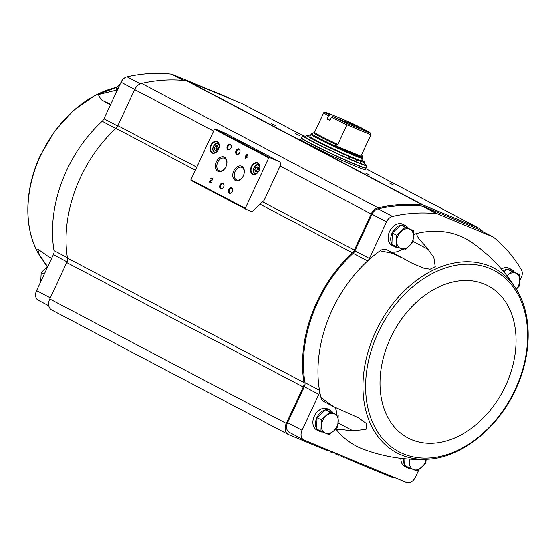 <?xml version="1.0" encoding="UTF-8"?>
<svg xmlns="http://www.w3.org/2000/svg" width="556" height="556" viewBox="0 0 556 556"><rect width="100%" height="100%" fill="white"/><g stroke="black" fill="none" stroke-linecap="round" stroke-linejoin="round"><path stroke-width="0.83" d="M320.979 397.589L333.579 406.638L323.821 401.502A9.473 6.853 -62.3 0 1 320.979 397.589A117.253 84.769 -62.3 0 1 319.478 390.263A117.253 84.769 -62.3 0 1 367.634 260.938A117.253 84.769 -62.3 0 1 380.068 250.791L391.924 253.195L402.711 258.081L411.391 262.863L423.262 268.041L430.087 269.208L435.23 266.671L433.854 257.539L428.071 249.317C423.818 243.528 416.68 237.975 416.701 233.478A117.253 84.769 -62.3 0 1 471.877 242.479C490.044 255.183 504.917 270.876 516.482 289.551A104.34 75.435 117.7 0 0 407.152 288.182A104.34 75.435 117.7 0 0 363.638 398.603A104.34 75.435 117.7 0 0 427.196 459.263C405.255 460.305 383.904 456.942 363.137 449.165A117.253 84.769 -62.3 0 1 336.582 429.941A9.473 6.853 -62.3 0 1 335.866 428.822M333.579 406.638L358.377 417.737L366.814 423.86L365.966 429.399L352.977 430.81C346.833 430.692 338.84 428.356 336.582 429.941M392.209 244.508A11.843 8.562 117.7 0 0 394.572 246.655L391.966 245.279A11.843 8.562 -62.3 0 1 389.554 231.518A11.843 8.562 -62.3 0 1 402.996 224.318L405.602 225.687A11.843 8.562 117.7 0 0 401.05 225.104M501.415 269.021A11.843 8.562 -62.3 0 1 509.213 268.319L511.819 269.688A11.843 8.562 117.7 0 0 507.267 269.104M519.714 280.961L521.25 277.666A8.291 5.991 -62.3 0 0 521.382 269.806A206.081 148.987 -62.3 0 0 493.575 237.28A7.103 5.136 -62.3 0 0 492.963 236.884A7.103 5.136 -62.3 0 0 492.658 236.738L437.815 214.025A7.103 5.136 -62.3 0 0 436.773 213.754A206.081 148.987 -62.3 0 0 392.543 216.437A8.291 5.991 -62.3 0 0 386.496 221.851L369.42 258.47A5.921 4.281 -62.3 0 1 367.634 260.938L353.15 253.314A117.253 84.769 -62.3 0 0 304.994 382.646A5.921 4.281 -62.3 0 1 304.354 386.712L287.577 422.678A8.291 5.991 -62.3 0 0 289.266 432.318L303.75 439.935A8.291 5.991 -62.3 0 1 302.061 430.302L318.831 394.329L304.354 386.712M380.068 250.791A9.473 6.853 -62.3 0 1 386.955 249.797L402.711 258.081M402.259 249.137A18.355 13.274 -62.3 0 1 390.694 251.764M413.539 235.028A9.473 6.853 -62.3 0 1 416.701 233.478M328.61 450.249L328.29 450.548A0.945 0.688 -62.3 0 1 327.54 450.749L288.627 434.625A9.473 6.853 -62.3 0 1 288.216 434.438A9.473 6.853 -62.3 0 1 286.284 423.422L303.27 387.004A6.512 4.712 -62.3 0 0 303.979 382.563A118.435 85.624 -62.3 0 1 352.4 252.785A6.512 4.712 -62.3 0 0 354.346 250.089L371.186 213.97A9.473 6.853 -62.3 0 1 378.101 207.784A207.263 149.842 -62.3 0 1 422.963 205.129A7.103 5.136 -62.3 0 1 423.999 205.4L478.514 227.981A7.103 5.136 -62.3 0 1 478.82 228.127A7.103 5.136 -62.3 0 1 479.418 228.516A207.263 149.842 -62.3 0 1 483.379 231.838M333.961 452.466L333.642 452.765A0.945 0.688 -62.3 0 1 332.891 452.966L330.563 452A0.945 0.688 -62.3 0 1 330.215 451.34L330.229 450.923M339.313 454.683L338.993 454.982A0.945 0.688 -62.3 0 1 338.243 455.183L335.914 454.217A0.945 0.688 -62.3 0 1 335.567 453.557L335.581 453.14M344.664 456.9L344.345 457.192A0.945 0.688 -62.3 0 1 343.594 457.393L341.266 456.434A0.945 0.688 -62.3 0 1 340.911 455.774L340.925 455.357M350.009 459.117L349.696 459.409A0.945 0.688 -62.3 0 1 348.946 459.61L346.61 458.644A0.945 0.688 -62.3 0 1 346.263 457.991L346.277 457.567M393.898 477.298A9.473 6.853 -62.3 0 1 390.882 476.985L351.962 460.861A0.945 0.688 -62.3 0 1 351.614 460.208L351.628 459.784M369.42 258.47L354.936 250.846A5.921 4.281 -62.3 0 1 353.15 253.314M354.936 250.846L372.013 214.234A8.291 5.991 -62.3 0 1 378.066 208.82A206.081 148.987 -62.3 0 1 422.289 206.137A7.103 5.136 -62.3 0 1 423.331 206.401L478.174 229.121A7.103 5.136 -62.3 0 1 478.487 229.267L492.963 236.884M230.392 98.739L227.494 97.217A7.103 5.136 -62.3 0 0 227.182 97.071L172.346 74.358A7.103 5.136 -62.3 0 0 171.304 74.087A206.081 148.987 -62.3 0 0 127.074 76.77A8.291 5.991 -62.3 0 0 121.02 82.184L103.944 118.803A5.921 4.281 -62.3 0 1 102.158 121.264L115.801 128.443M288.216 434.438L51.708 310.005A9.473 6.853 -62.3 0 1 49.776 298.996L66.762 262.578L303.27 387.004M303.076 135.664L242.312 103.694A7.103 5.136 -62.3 0 0 242.006 103.548L187.49 80.968A7.103 5.136 -62.3 0 0 186.455 80.703A207.263 149.842 -62.3 0 0 141.592 83.358A9.473 6.853 -62.3 0 0 134.677 89.544L117.837 125.663A6.512 4.712 -62.3 0 1 115.891 128.36A118.435 85.624 -62.3 0 0 67.478 258.137A6.512 4.712 -62.3 0 1 66.762 262.578M245.349 208.966L191.09 180.422A0.591 0.431 -62.3 0 1 190.944 179.72L214.442 129.326A0.591 0.431 -62.3 0 1 215.089 128.95L224.839 132.988A3.788 2.738 -62.3 0 1 225.006 133.065A3.788 2.738 -62.3 0 1 225.159 133.162M279.154 161.56A3.788 2.738 -62.3 0 1 279.314 161.643A3.788 2.738 -62.3 0 1 280.085 166.042L264.26 199.993A2.37 1.71 -62.3 0 1 263.461 201.05A108.962 78.778 -62.3 0 0 252.487 211.558A0.591 0.431 -62.3 0 1 251.979 211.718L245.398 208.993A0.591 0.431 -62.3 0 1 245.252 208.291L268.756 157.897A0.591 0.431 -62.3 0 1 269.403 157.522L279.154 161.56L224.839 132.988M245.293 156.583L245.954 156.931L245.238 158.474L245.641 158.689L246.364 157.146L247.031 157.494L247.309 156.896L246.642 156.542L247.642 154.401L247.239 154.186L245.571 155.979L245.293 156.583L245.954 156.931M210.592 178.976L210.995 179.185A0.758 0.521 -67.5 0 1 212.01 179.38A0.758 0.521 -67.5 0 1 211.544 180.095L209.577 181.145L209.188 181.972L210.926 182.889L211.21 182.292L209.897 181.597L211.621 180.679A1.418 0.98 -67.5 0 0 212.496 179.331A1.418 0.98 -67.5 0 0 212.003 178.115A1.418 0.98 -67.5 0 0 210.592 178.976L211.009 179.164M259.013 170.664A6.276 4.33 -67.5 0 0 259.715 168.44A6.276 4.33 -67.5 0 0 254.773 162.977A6.276 4.33 -67.5 0 0 250.881 172.367A6.276 4.33 -67.5 0 0 258.241 172.006A6.276 4.33 -67.5 0 0 259.013 170.664M218.459 149.328A6.276 4.33 -67.5 0 0 219.168 147.104A6.276 4.33 -67.5 0 0 214.22 141.641A6.276 4.33 -67.5 0 0 210.328 151.03A6.276 4.33 -67.5 0 0 217.688 150.669A6.276 4.33 -67.5 0 0 218.459 149.328M230.969 148.035A2.961 2.043 -67.5 0 0 231.303 146.986A2.961 2.043 -67.5 0 0 228.968 144.407A2.961 2.043 -67.5 0 0 227.133 148.834A2.961 2.043 -67.5 0 0 230.608 148.667A2.961 2.043 -67.5 0 0 230.969 148.035M239.657 152.601A2.961 2.043 -67.5 0 0 239.99 151.552A2.961 2.043 -67.5 0 0 237.662 148.98A2.961 2.043 -67.5 0 0 235.827 153.407A2.961 2.043 -67.5 0 0 239.295 153.234A2.961 2.043 -67.5 0 0 239.657 152.601M225.924 166.744A7.791 5.372 -67.5 0 0 226.799 163.978A7.791 5.372 -67.5 0 0 220.656 157.202A7.791 5.372 -67.5 0 0 215.832 168.857A7.791 5.372 -67.5 0 0 224.965 168.405A7.791 5.372 -67.5 0 0 225.924 166.744M243.306 175.884A7.791 5.372 -67.5 0 0 244.174 173.124A7.791 5.372 -67.5 0 0 238.037 166.348A7.791 5.372 -67.5 0 0 233.214 177.996A7.791 5.372 -67.5 0 0 242.346 177.545A7.791 5.372 -67.5 0 0 243.306 175.884M223.658 186.92A2.961 2.043 -67.5 0 0 223.992 185.864A2.961 2.043 -67.5 0 0 221.656 183.292A2.961 2.043 -67.5 0 0 219.822 187.72A2.961 2.043 -67.5 0 0 223.297 187.546A2.961 2.043 -67.5 0 0 223.658 186.92M232.352 191.486A2.961 2.043 -67.5 0 0 232.679 190.437A2.961 2.043 -67.5 0 0 230.351 187.865A2.961 2.043 -67.5 0 0 228.516 192.293A2.961 2.043 -67.5 0 0 231.984 192.119A2.961 2.043 -67.5 0 0 232.352 191.486M280.085 166.042L371.186 213.97M232.665 190.52A2.446 1.689 -67.5 0 0 231.817 188.415A2.446 1.689 -67.5 0 0 229.322 190.034A2.446 1.689 -67.5 0 0 229.948 192.939A2.446 1.689 -67.5 0 0 232.033 192.049M223.978 185.947A2.446 1.689 -67.5 0 0 223.13 183.848A2.446 1.689 -67.5 0 0 220.635 185.461A2.446 1.689 -67.5 0 0 221.253 188.366A2.446 1.689 -67.5 0 0 223.345 187.476M244.147 173.284A6.776 4.67 -67.5 0 0 241.811 167.398A6.776 4.67 -67.5 0 0 234.903 171.874A6.776 4.67 -67.5 0 0 236.627 179.922A6.776 4.67 -67.5 0 0 242.437 177.413M226.765 164.145A6.776 4.67 -67.5 0 0 224.429 158.258A6.776 4.67 -67.5 0 0 217.521 162.727A6.776 4.67 -67.5 0 0 219.245 170.782A6.776 4.67 -67.5 0 0 225.062 168.266M239.977 151.635A2.446 1.689 -67.5 0 0 239.129 149.529A2.446 1.689 -67.5 0 0 236.634 151.149A2.446 1.689 -67.5 0 0 237.252 154.054A2.446 1.689 -67.5 0 0 239.344 153.164M231.289 147.069A2.446 1.689 -67.5 0 0 230.441 144.963A2.446 1.689 -67.5 0 0 227.946 146.576A2.446 1.689 -67.5 0 0 228.565 149.481A2.446 1.689 -67.5 0 0 230.657 148.591M215.339 145.964L214.185 148.445L215.054 150.447L217.076 149.967L218.237 147.493L217.361 145.491L215.339 145.964L217.243 146.756L216.082 149.23L214.185 148.445M219.154 147.159A5.921 4.08 -67.5 0 0 217.125 141.94A5.921 4.08 -67.5 0 0 211.092 145.846A5.921 4.08 -67.5 0 0 212.594 152.879A5.921 4.08 -67.5 0 0 217.723 150.62M255.892 167.3L254.738 169.782L255.607 171.776L257.63 171.304L258.783 168.829L257.914 166.828L255.892 167.3L257.789 168.093L256.636 170.567L254.738 169.782M259.708 168.496A5.921 4.08 -67.5 0 0 257.678 163.276A5.921 4.08 -67.5 0 0 251.639 167.182A5.921 4.08 -67.5 0 0 253.147 174.216A5.921 4.08 -67.5 0 0 258.276 171.957M212.114 178.177A1.418 0.98 -67.5 0 0 210.828 179.074M209.577 181.145L211.787 180.193A0.758 0.521 -67.5 0 0 211.857 178.803M209.814 181.242L209.188 181.972M209.431 182.076L210.939 182.868M247.455 154.304L245.53 156.681M246.197 157.028L245.238 158.474M247.038 157.473L246.364 157.146M246.628 155.492L246.238 156.333M256.636 170.567L257.018 171.45M258.401 167.947L257.789 168.093M216.082 149.23L216.465 150.113M217.848 146.61L217.243 146.756M299.628 135.588L295.139 133.391L299.628 135.588M393.773 185.113L389.276 182.917L393.773 185.113M369.99 175.265L365.5 173.069L369.99 175.265M275.852 125.739L271.356 123.543L275.852 125.739M48.803 305.807L38.274 300.268A8.291 5.991 -62.3 0 1 36.585 290.628L53.362 254.662A5.921 4.281 -62.3 0 0 54.008 250.596A117.253 84.769 -62.3 0 1 102.158 121.264M51.75 258.116L48.587 256.698L37.759 249.06M47.434 266.491L39.267 254.488L37.732 249.039M110.442 104.869L100.997 99.566L98.315 94.527L116.176 90.19M304.994 382.646L319.478 390.263A5.921 4.281 -62.3 0 1 318.831 394.329M418.904 469.764L415.408 477.25A8.291 5.991 -62.3 0 1 406.36 482.455L304.111 440.102A8.291 5.991 -62.3 0 1 303.75 439.935M404.956 465.615A11.843 8.562 117.7 0 0 407.319 467.77L404.712 466.394A11.843 8.562 -62.3 0 1 400.869 458.373M316.969 429.176A11.843 8.562 117.7 0 0 319.339 431.324L316.732 429.948A11.843 8.562 -62.3 0 1 314.314 416.187A11.843 8.562 -62.3 0 1 327.755 408.987L330.368 410.356A11.843 8.562 117.7 0 0 325.816 409.772M334.948 407.339A18.355 13.274 -62.3 0 1 336.769 414.63M44.271 274.15L41.2 272.53L40.734 281.746M48.101 265.949L41.2 272.53M117.99 88.682L116.433 87.862L116.002 92.63M120.471 83.747L116.433 87.862M514.3 272.016A11.843 8.562 117.7 0 0 511.819 269.688M506.989 269.16A11.843 8.562 117.7 0 0 503.104 271.001M503.924 271.981L507.121 269.041L519.651 274.713L511.409 271.3L507.371 275.415A10.661 7.708 117.7 0 0 506.975 275.797M408.083 228.016A11.843 8.562 117.7 0 0 405.602 225.687M400.772 225.166A11.843 8.562 117.7 0 0 392.175 232.853A11.843 8.562 117.7 0 0 391.91 244.035M394.572 246.655A11.843 8.562 117.7 0 0 398.013 247.378M396.192 246.6L391.904 244.348L392.286 232.985L400.904 225.041L413.435 230.712L405.192 227.3L396.574 235.244L396.192 246.6L404.434 250.012L409.014 246.183L413.052 242.069L413.435 230.712M332.849 412.684A11.843 8.562 117.7 0 0 330.368 410.356M325.538 409.835A11.843 8.562 117.7 0 0 316.941 417.521A11.843 8.562 117.7 0 0 316.677 428.704M319.339 431.324A11.843 8.562 117.7 0 0 322.779 432.047M320.958 431.268L316.663 429.01L317.045 417.653L325.663 409.709L338.194 415.381L329.958 411.968L321.34 419.912L320.958 431.268L329.194 434.681L333.774 430.851L337.812 426.737L338.194 415.381M403.559 458.665A11.843 8.562 117.7 0 0 404.664 465.143M407.319 467.77A11.843 8.562 117.7 0 0 410.766 468.486M409.424 459.152L408.945 467.714L404.65 465.455L404.872 458.797M408.945 467.714L417.181 471.127L425.799 463.183L426.181 459.312M317.045 417.653L321.34 419.912M325.663 409.709L329.958 411.968M392.286 232.985L396.574 235.244M400.904 225.041L405.192 227.3M516.267 289.196L519.269 286.069L519.651 274.713M507.121 269.041L511.409 271.3M409.876 459.18A10.661 7.708 117.7 0 0 409.404 462.182A10.661 7.708 117.7 0 0 413.33 469.563A10.661 7.708 117.7 0 0 421.761 467.297A10.661 7.708 117.7 0 0 426.091 459.319M338.277 421.205A10.661 7.708 117.7 0 0 334.351 413.817A10.661 7.708 117.7 0 0 325.92 416.083A10.661 7.708 117.7 0 0 321.417 425.736A10.661 7.708 117.7 0 0 325.35 433.117A10.661 7.708 117.7 0 0 333.774 430.851A10.661 7.708 117.7 0 0 338.277 421.205M413.511 236.536A10.661 7.708 117.7 0 0 409.584 229.148A10.661 7.708 117.7 0 0 401.154 231.414A10.661 7.708 117.7 0 0 396.657 241.068A10.661 7.708 117.7 0 0 400.584 248.449A10.661 7.708 117.7 0 0 409.014 246.183A10.661 7.708 117.7 0 0 413.511 236.536M516.232 289.148A10.661 7.708 117.7 0 0 519.728 280.53A10.661 7.708 117.7 0 0 515.801 273.149A10.661 7.708 117.7 0 0 507.371 275.415M344.644 121.118L362.811 128.644L347.854 122.723L347.264 122.918M332.891 116.607L366.001 130.326A24.874 1.14 -155 0 1 370.393 133.079A24.874 1.14 -155 0 1 370.365 133.169L347.062 123.515A24.874 1.14 -155 0 1 332.891 116.607L331.432 117.267L329.93 120.485A26.056 1.195 25 0 1 327.039 118.963L330.062 120.214M344.998 121.979L344.748 121.437M329.576 115.155L328.533 115.745L327.039 118.963M329.701 114.932A24.874 1.14 -155 0 1 325.336 112.09L348.64 121.736A24.874 1.14 -155 0 1 362.811 128.644M370.393 133.079L370.963 134.649A26.056 1.195 -155 0 1 370.963 134.712A26.056 1.195 -155 0 1 370.908 134.754L370.365 133.169M328.533 115.745A26.056 1.195 -155 0 1 323.738 112.687A26.056 1.195 -155 0 1 323.787 112.653L325.336 112.09M347.062 123.515L346.972 124.836A26.056 1.195 -155 0 1 331.432 117.267M335.511 145.679L337.826 144.449L346.972 124.836L370.908 134.754L361.761 154.359L362.366 156.806A27.598 1.265 25 0 1 354.221 154.026A27.598 1.265 25 0 1 335.511 145.679L362.366 156.806M312.5 133.426A27.598 1.265 25 0 0 312.389 133.44A27.598 1.265 25 0 0 312.34 133.489L314.592 132.293A26.056 1.195 -155 0 0 337.826 144.449M359.822 160.288A26.945 1.237 25 0 1 352.782 157.793L352.726 157.918M311.311 137.666A26.945 1.237 25 0 0 326.4 145.818A26.945 1.237 25 0 0 351.392 157.216L355.347 159.294L354.471 161.171A33.402 1.529 25 0 1 349.105 158.884L348.397 158.509A32.276 1.48 -155 0 1 305.501 137.082L306.377 135.205A32.276 1.48 25 0 0 349.272 156.632L348.397 158.509M353.13 157.723A28.425 1.3 -155 0 1 325.107 144.935A28.425 1.3 -155 0 1 309.991 136.567L311.033 134.33A28.425 1.3 -155 0 0 326.15 142.697A28.425 1.3 -155 0 0 354.172 155.485A28.425 1.3 -155 0 0 362.554 158.356L361.511 160.587A28.425 1.3 -155 0 1 353.13 157.723M364.291 163.742A35.528 1.626 -155 0 1 366.953 165.737A35.528 1.626 -155 0 1 356.472 162.15A35.528 1.626 -155 0 1 321.444 146.165A35.528 1.626 -155 0 1 302.547 135.706A35.528 1.626 -155 0 1 305.786 136.463M352.782 157.793L356.73 159.871A33.402 1.529 25 0 0 360.879 161.525L360.17 161.15A32.276 1.48 25 0 0 364.875 162.484L363.999 164.361A32.276 1.48 -155 0 1 360.045 163.304M354.526 161.045L355.854 161.747A33.402 1.529 25 0 0 360.003 163.401L360.879 161.525M366.953 165.737L365.952 167.884A35.528 1.626 -155 0 1 355.479 164.298A35.528 1.626 -155 0 1 320.444 148.313A35.528 1.626 -155 0 1 301.547 137.853L302.547 135.706M365.883 167.94L365.202 169.49A35.528 1.626 -155 0 1 354.728 165.903A35.528 1.626 -155 0 1 319.693 149.918A35.528 1.626 -155 0 1 300.796 139.459L301.554 137.937M364.875 162.484A32.276 1.48 25 0 0 361.685 160.225M310.158 136.199A32.276 1.48 25 0 0 306.377 135.205M349.272 156.632L349.981 157.007L349.105 158.884M349.981 157.007A33.402 1.529 25 0 0 355.347 159.294M356.73 159.871L355.854 161.747M350.739 157.174L353.074 158.21L350.739 157.174M355.499 159.141L357.828 160.184L355.499 159.141M351.92 460.848L349.481 459.562L351.885 460.82M349.842 459.277L351.614 460.208M344.491 457.06L346.263 457.991M339.139 454.843L340.911 455.774M333.788 452.626L335.567 453.557M328.436 450.409L330.215 451.34M190.944 179.72L245.252 208.291M214.442 129.326L268.756 157.897M215.089 128.95L269.403 157.522M219.231 145.297A4.441 3.065 -67.5 0 0 215.228 144.358A4.441 3.065 -67.5 0 0 212.969 149.828A4.441 3.065 -67.5 0 0 216.458 151.99M218.529 143.483L218.772 143.58A5.032 3.468 -67.5 0 0 218.529 143.483C215.374 141.481 209.827 149.119 214.679 152.782A5.032 3.468 -67.5 0 0 214.943 152.872M259.784 166.633A4.441 3.065 -67.5 0 0 255.781 165.695A4.441 3.065 -67.5 0 0 253.522 171.165A4.441 3.065 -67.5 0 0 257.011 173.326M259.082 164.819L259.325 164.917A5.032 3.468 -67.5 0 0 259.082 164.819C255.927 162.811 250.381 170.449 255.232 174.118A5.032 3.468 -67.5 0 0 255.496 174.209L255.232 174.118M134.677 89.544L213.622 131.077M117.837 125.663L196.782 167.196M262.578 201.814L354.346 250.089M242.006 103.548L303.027 135.657M478.82 228.127L365.633 168.572L478.514 227.981M187.49 80.968L423.999 205.4M186.455 80.703L422.963 205.129M141.592 83.358L378.101 207.784M115.891 128.36L195.392 170.185M259.951 204.149L352.4 252.785M67.478 258.137L303.979 382.563M49.776 298.996L286.284 423.422M227.182 97.071L230.233 98.676M172.346 74.358L183.89 80.432M171.304 74.087L183.237 80.37M127.074 76.77L140.348 83.754M121.02 82.184L134.747 89.405M103.944 118.803L117.663 126.017M54.008 250.596L67.394 257.636M53.362 254.662L67.054 261.862M36.585 290.628L50.311 297.849M47.218 266.671L39.518 255.301A104.34 75.435 -62.3 0 1 40.657 155.367A104.34 75.435 -62.3 0 1 117.024 87.209M492.658 236.738L478.174 229.121M437.815 214.025L423.331 206.401M436.773 213.754L422.289 206.137M392.543 216.437L378.066 208.82M386.496 221.851L372.013 214.234M302.061 430.302L287.577 422.678M515.141 389.52A102.394 74.024 117.7 0 0 449.783 266.658A102.394 74.024 117.7 0 0 374.911 427.223A102.394 74.024 117.7 0 0 515.141 389.52M505.571 385.711A85.971 62.154 117.7 0 0 450.694 282.552A85.971 62.154 117.7 0 0 387.831 417.368A85.971 62.154 117.7 0 0 505.571 385.711M428.071 249.317L413.129 241.457M352.977 430.81L338.18 423.033M370.963 134.712L361.824 154.318A26.056 1.195 -155 0 1 361.761 154.359M361.824 154.318L361.782 155.166A26.403 1.209 -155 0 1 361.748 155.256M337.138 145.067A26.403 1.209 -155 0 1 313.966 132.877M361.782 155.166L362.595 157.383A28.078 1.286 -155 0 1 354.318 154.617A28.078 1.286 -155 0 1 326.101 141.724A28.078 1.286 -155 0 1 311.749 133.676L311.033 134.33M365.855 168.1A35.528 1.626 -155 0 1 355.374 164.513A35.528 1.626 -155 0 1 320.339 148.528A35.528 1.626 -155 0 1 301.449 138.062M225.006 133.065L279.314 161.643M191.062 180.408L245.377 208.98M117.045 87.188L94.534 95.667L73.302 110.63L54.836 130.98L40.463 155.221C24.061 189.77 23.519 229.899 39.518 255.301M105.723 101.838L110.644 104.424M48.587 256.698L51.659 258.311M516.482 289.551C532.481 314.953 531.939 355.075 515.537 389.624C497.759 428.718 460.861 458.047 427.196 459.263M323.738 112.687L314.592 132.293M312.389 133.44L311.749 133.676M362.595 157.383L362.554 158.356"/></g></svg>
